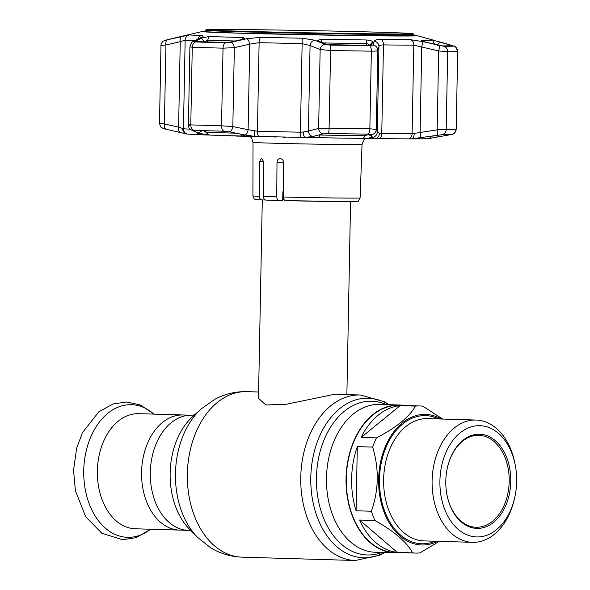 <?xml version="1.0" encoding="UTF-8"?>
<svg xmlns="http://www.w3.org/2000/svg" width="590" height="590" viewBox="0 0 590 590"><rect width="100%" height="100%" fill="white"/><g stroke="black" fill="none" stroke-linecap="round" stroke-linejoin="round"><path stroke-width="0.89" d="M141.578 472.229A57.584 39.707 -88.3 0 1 182.981 414.976A57.584 39.707 91.7 0 0 141.578 472.229A57.584 39.707 91.7 0 0 179.589 530.093A57.584 39.707 -88.3 0 1 141.578 472.229M404.29 405.5A73.957 50.998 91.7 0 0 399.224 404.983A73.957 50.998 91.7 0 0 346.042 478.505A73.957 50.998 91.7 0 0 394.858 552.83A73.957 50.998 91.7 0 0 399.946 552.609M283.945 199.361A44.154 0.479 -178.9 0 1 282.699 199.332M262.292 199.951L258.486 398.265L265.817 404.969L286.275 404.268L334.707 394.253M514.296 499.398L513.875 501.072A61.168 42.178 -88.3 0 1 472.487 542.328A61.168 42.178 -88.3 0 1 437.168 511.478A61.168 42.178 -88.3 0 1 438.51 449.927A61.168 42.178 -88.3 0 1 476.093 420.043A61.168 42.178 -88.3 0 1 511.405 450.893A61.168 42.178 -88.3 0 1 514.981 463.666L515.306 465.37A55.652 38.372 -88.3 0 1 514.296 499.398A55.652 38.372 -88.3 0 1 481.012 536.701A55.652 38.372 -88.3 0 1 444.513 508.86A55.652 38.372 -88.3 0 1 460.023 432.972A55.652 38.372 -88.3 0 1 512.054 453.747A55.652 38.372 -88.3 0 1 515.306 465.37M506.862 457.98A47.097 32.472 -88.3 0 1 493.742 522.209A47.097 32.472 -88.3 0 1 449.705 504.627A47.097 32.472 -88.3 0 1 446.954 494.796A47.097 32.472 -88.3 0 1 447.803 465.989A47.097 32.472 -88.3 0 1 475.975 434.424A47.097 32.472 -88.3 0 1 506.862 457.98M447.766 466.159A45.991 31.713 -88.3 0 1 478.844 435.309A45.991 31.713 -88.3 0 1 505.394 458.504A45.991 31.713 -88.3 0 1 504.384 504.782A45.991 31.713 -88.3 0 1 476.13 527.254A45.991 31.713 -88.3 0 1 449.58 504.059A45.991 31.713 -88.3 0 1 446.925 494.619M437.647 541.303A65.313 45.032 -88.3 0 1 384.046 512.032A65.313 45.032 -88.3 0 1 390.344 436.858A65.313 45.032 -88.3 0 1 441.261 419.018M374.901 520.498L359.583 520.041A73.588 50.74 91.7 0 0 397.284 552.41L412.594 552.867C407.063 542.313 394.496 531.524 374.901 520.498A73.588 50.74 -88.3 0 1 373.035 515.955A73.588 50.74 -88.3 0 1 371.398 511.228C378.795 490.12 379.208 468.74 372.629 447.087A73.588 50.74 -88.3 0 1 376.486 437.876C396.45 427.492 409.43 416.901 415.419 406.112A73.588 50.74 -88.3 0 1 419.859 405.957A73.588 50.74 -88.3 0 1 422.772 406.171L442.684 419.055M439.262 541.347L419.955 552.919A73.588 50.74 -88.3 0 1 415.515 553.073L394.872 552.461A73.588 50.74 -88.3 0 1 352.385 515.35A73.588 50.74 -88.3 0 1 354 441.305A73.588 50.74 -88.3 0 1 399.216 405.352L419.859 405.957M372.629 447.087L357.311 446.637A73.588 50.74 91.7 0 0 356.08 510.778L371.398 511.228M415.419 406.112L400.101 405.654A73.588 50.74 91.7 0 0 361.169 437.426L376.486 437.876M400.101 405.654L361.169 437.426M357.311 446.637L356.08 510.778M359.583 520.041L397.284 552.41M415.515 553.073A73.588 50.74 -88.3 0 1 412.594 552.867M138.768 413.671A57.584 39.707 91.7 0 0 97.357 470.923A57.584 39.707 91.7 0 0 135.368 528.788L188.313 530.351A57.584 39.707 -88.3 0 1 150.303 472.487A57.584 39.707 -88.3 0 1 191.713 415.235L138.768 413.671M283.377 191.027L282.898 191.684L282.669 200.512L279.262 200.482C277.728 200.276 276.894 199.066 276.754 196.854L276.998 162.206C277.189 159.956 278.266 158.754 280.213 158.607C282.212 158.85 283.333 160.104 283.569 162.375L283.34 197.016A53.602 0.583 1.1 0 0 360.099 197.967L362.061 144.454A54.538 0.59 -178.9 0 1 329.006 144.366A54.538 0.59 -178.9 0 1 269.932 143.112A54.538 0.59 -178.9 0 1 253.014 142.36L251.569 137.972L250.131 136.519M271.938 200.283A49.921 0.538 -178.9 0 1 265.943 200.091L279.262 200.482M265.943 200.091C264.409 199.885 263.575 198.675 263.435 196.455L263.678 161.815L261.569 158.061L259.593 161.667L259.364 196.308C259.534 198.557 260.404 199.767 261.975 199.944L261.908 199.944C252.911 199.538 256.525 199.501 254.769 199.11C254.327 199.376 253.707 198.306 252.918 195.91A53.602 0.583 1.1 0 0 259.364 196.308M283.119 137.271L285.538 137.308L283.119 137.264M277.403 136.873L283.126 136.998M270.434 136.718L275.906 137.064M231.258 135.884L230.019 135.833L231.258 135.737M231.258 135.907L234.451 135.825M234.451 135.973L236.007 135.929M229.068 135.671L230.019 135.7M229.068 135.737L226.39 135.597M230.019 135.766L231.258 135.803M236.148 136.084L246.583 136.268M253.98 136.482L252.107 136.438L253.98 136.497M247.077 136.356C244.998 136.342 245.086 136.371 247.357 136.445L252.107 136.283M252.107 136.504L253.98 136.555L252.107 136.497M255.389 136.637L258.103 136.43M255.396 136.364L258.708 136.445M255.389 136.659L257.292 136.408M257.292 136.666L258.103 136.688M258.7 136.703L260.603 136.489M260.596 136.755L261.193 136.755L260.596 136.74M263.118 136.865L266.945 136.637M267.425 136.865L270.368 136.718M265.308 199.973L261.975 199.944M283.429 183.32L283.539 166.174M351.507 201.183A49.921 0.538 -178.9 0 1 342.112 201.618A49.921 0.538 -178.9 0 1 285.951 200.652L353.44 201.64C359.893 200.622 356.832 203.344 360.099 197.967M285.951 200.652C284.38 200.475 283.51 199.265 283.34 197.016M451.675 134.461L451.667 134.461A144.579 1.564 -178.9 0 1 441.976 134.704L411.444 138.857A121.422 1.313 1.1 0 0 428.893 138.576A121.422 1.313 1.1 0 0 428.915 138.576A121.459 1.313 -178.9 0 0 428.982 138.561L451.675 134.461A5.517 5.494 -95.4 0 0 456.195 129.136L457.685 51.5A149.019 1.615 -178.9 0 1 447.692 51.758L438.687 50.939L413.804 45.15A125.102 1.357 -178.9 0 1 383.463 44.914C380.72 44.936 379.208 45.496 378.942 46.595L377.792 50.46C377.371 50.961 375.225 51.197 371.353 51.16A149.019 1.615 -178.9 0 1 330.592 50.504L320.149 49.538L310.067 45.489L301.888 43.601A125.102 1.357 -178.9 0 1 259.128 42.672L249.747 44.176L234.348 47.665L223.035 48.159A149.019 1.615 -178.9 0 1 192.266 47.252L189.906 46.839C191.013 43.21 192.119 41.484 193.232 41.669L193.232 41.669A5.517 4.926 -118.8 0 1 194.899 41.145L195.629 41.942A144.86 1.571 1.1 0 0 209.568 42.377A144.86 1.571 1.1 0 0 225.542 42.827L231.243 42.215L246.723 38.726L260.905 37.318A120.95 1.313 1.1 0 0 302.242 38.217L314.669 40.209L324.847 44.257L330.105 45.105A144.86 1.571 1.1 0 0 369.731 45.74L372.998 45.032L374.23 41.167C374.694 40.039 376.981 39.478 381.103 39.478A120.95 1.313 1.1 0 0 410.441 39.707L422.44 41.543L443.938 46.322A144.86 1.571 1.1 0 0 453.651 46.072L437.079 41.175A5.517 2.972 105.7 0 0 437.05 41.167M171.779 38.66L202.141 31.535A107.616 1.165 -178.9 0 0 235.432 33.07A107.616 1.165 -178.9 0 0 354.103 35.562A107.616 1.165 -178.9 0 0 417.152 35.666L432.817 39.98M165.274 40.238L189.375 34.884A120.95 1.313 1.1 0 0 201.382 35.555C203.602 35.702 203.727 36.315 201.773 37.399L194.899 41.145M210.593 42.008A143.385 1.556 -178.9 0 1 196.802 41.573L196.212 40.924L201.323 38.129L209.111 36.521A123.398 1.335 1.1 0 0 224.473 37.008A123.398 1.335 1.1 0 0 242.91 37.524L244.924 38.298L242.468 39.338L231.015 41.956L226.405 42.451A143.385 1.556 -178.9 0 1 210.593 42.008M195.873 41.374L196.212 40.924L196.75 41.573M235.196 40.99A125.102 1.357 -178.9 0 1 223.227 40.651A125.102 1.357 -178.9 0 1 207.651 40.157L204.435 41.846L201.323 38.129M189.906 46.839L188.409 124.999C189.338 128.059 187.664 127.514 192.2 130.493L192.2 130.493A5.517 4.993 -66.7 0 0 193.21 130.796L198.395 133.001L202.739 130.368L205.888 132.271A125.102 1.357 1.1 0 0 236.118 133.178M371.567 44.973L369.126 45.334A143.385 1.556 -178.9 0 1 329.899 44.707L325.651 44.021L318.135 40.99L317.339 40.474L321.366 39.235A123.398 1.335 1.1 0 0 366.147 39.95C370.019 40.238 372.187 40.88 372.651 41.868L369.502 45.445L368.957 44.464L366.855 43.63A125.102 1.357 -178.9 0 1 322.973 42.93M318.969 134.896L319.692 135.022A125.102 1.357 1.1 0 0 365.092 135.744L367.216 134.955L367.806 133.974L372.194 136.792L370.955 134.461M194.176 130.338A144.55 1.564 1.1 0 0 208.086 130.774A144.55 1.564 1.1 0 0 224.023 131.223L225.786 131.327L224.008 131.216A144.579 1.564 -178.9 0 1 208.064 130.766A144.579 1.564 -178.9 0 1 194.154 130.338L193.232 130.368L193.21 130.796L193.232 130.368L194.176 130.338M189.324 125.301C187.745 124.955 188.232 124.815 190.777 124.888A149.019 1.615 1.1 0 0 205.106 125.331A149.019 1.615 1.1 0 0 221.538 125.795L232.829 126.584L248.11 129.697A5.517 2.434 101.3 0 1 245.02 135.007L242.859 134.579L244.68 135.287L242.062 136.017A121.459 1.313 -178.9 0 1 208.794 135.036L199.214 133.296L201.227 134.771A121.422 1.313 1.1 0 0 254.548 136.342A121.422 1.313 1.1 0 0 258.811 136.445A121.422 1.313 1.1 0 0 300.31 137.352A121.422 1.313 1.1 0 0 305.001 137.441A121.422 1.313 1.1 0 0 375.646 138.576A5.517 4.381 -83.7 0 0 379.525 133.259L381.76 133.488A125.102 1.357 1.1 0 0 412.1 133.731L437.168 129.859L446.195 129.394A149.019 1.615 1.1 0 0 456.195 129.136L457.685 51.5A5.517 5.494 84.6 0 0 453.651 46.072M314.669 40.209A5.517 4.337 111.5 0 0 310.067 45.489L308.423 131.017L318.637 128.458A5.517 4.388 75.6 0 0 322.914 133.908L312.803 136.489L305.001 137.441A5.517 1.866 87.5 0 1 303.26 132.042L308.423 131.017A5.517 4.396 76.3 0 0 312.803 136.489M326.395 133.524L328.365 133.502A144.55 1.564 1.1 0 0 367.902 134.129L367.917 134.129A144.579 1.564 -178.9 0 1 328.365 133.495L322.914 133.908M414.187 133.532A5.517 3.555 -94.2 0 1 411.444 138.857A121.422 1.313 1.1 0 1 408.936 138.849A121.422 1.313 1.1 0 1 379.481 138.621A121.422 1.313 1.1 0 1 375.646 138.576L372.084 137.064C370.579 137.876 367.673 138.326 363.366 138.407A121.459 1.313 -178.9 0 1 319.286 137.706C314.89 137.477 313.209 136.954 314.249 136.135L314.064 136.246M372.651 41.868L371.693 44.87M367.902 134.129L367.902 134.129A5.517 2.301 -89.2 0 0 369.864 128.797L376.28 129.387A5.517 5.435 -20.1 0 1 371.368 134.682L369.532 134.21M421.422 40.548L421.828 40.386A123.398 1.335 1.1 0 0 432.809 40.105L452.191 45.666A143.385 1.556 -178.9 0 1 442.566 45.909L426.349 42.288C422.447 41.271 420.943 40.636 421.828 40.386L422.049 40.953M435.575 44.479L434.439 43.785A125.102 1.357 -178.9 0 1 433.171 43.903M437.256 45.57L439.72 41.942M449.683 45.791L450.222 44.995M428.893 138.576L428.937 138.569A121.459 1.313 -178.9 0 1 418.17 138.842L417.683 138.672M418.922 138.244L418.17 138.842C416.931 138.709 418.457 138.252 422.742 137.463M440.929 134.771L441.947 134.712A144.55 1.564 1.1 0 0 451.645 134.461L451.129 134.572C450.856 133.937 453.902 136.334 456.247 129.129M438.363 136.843L436.792 135.302M437.463 135.198A5.517 0.597 -98.8 0 0 437.168 129.859L438.687 50.939A5.517 0.612 103.6 0 0 439.425 45.548M420.346 137.817A5.517 0.597 -98.4 0 0 420.102 132.455L421.747 46.927A5.517 0.612 103 0 0 422.44 41.543M372.238 137.441A5.517 5.443 -21 0 0 377.298 132.116L379.525 133.259M324.847 44.257A5.517 4.322 112.2 0 0 320.149 49.538L318.637 128.458L329.102 128.141A149.019 1.615 1.1 0 0 369.864 128.797L371.353 51.16A5.517 2.301 90.8 0 0 369.731 45.74M246.723 38.726A5.517 2.39 77.5 0 1 249.747 44.176L248.11 129.697L257.432 131.253A125.102 1.357 1.1 0 0 300.185 132.182L303.26 132.042M254.415 130.973A5.517 0.708 94.8 0 0 254.548 136.342L245.02 135.007M159.543 123.14L164.411 123.907A5.517 3.002 103.2 0 0 166.166 129.284L163.017 128.421C161.918 127.175 160.878 129.129 159.492 123.155L160.989 45.504C160.333 44.634 163.378 40.386 163.319 41.101L167.708 39.626A5.517 2.994 76.6 0 0 165.93 44.988L161.033 45.504M182.044 36.292A5.517 3.002 77.2 0 0 180.252 41.661L165.93 44.988L164.411 123.907L178.608 127.182A5.517 3.002 102.7 0 0 180.444 132.573L186.455 133.923A121.422 1.313 1.1 0 0 186.58 133.945L166.166 129.284M178.482 132.131L180.444 132.573A5.517 3.002 102.7 0 0 180.481 132.58M189.375 34.884A5.517 5.487 96.7 0 0 185.149 40.157L180.252 41.661L178.608 127.182L182.671 128.48A5.517 5.081 101.9 0 0 186.58 133.945A121.422 1.313 1.1 0 0 187.001 134.004A121.422 1.313 1.1 0 0 199.051 134.682A121.422 1.313 1.1 0 0 201.227 134.771A5.517 5.421 74.5 0 1 198.284 133.06M182.671 128.48L183.446 128.738A5.517 5.487 96.7 0 0 187.001 134.004M192.2 130.493L199.081 133.392A5.517 5 -67.6 0 0 200.165 133.687M198.395 133.001L199.214 133.296M231.243 42.215A5.517 2.382 77 0 1 234.348 47.665L232.829 126.584A5.517 2.426 101.7 0 1 229.776 131.872L225.786 131.327M242.859 134.579L229.776 131.872M194.243 130.346L193.38 130.869M374.23 41.167A5.517 5.376 16.9 0 1 378.942 46.595L377.298 132.116L376.28 129.387L377.792 50.46A5.517 5.369 16.3 0 0 372.998 45.032M201.773 37.399A5.517 4.934 -117.8 0 0 200.246 37.878L193.232 41.669M167.722 39.619A5.517 2.994 76.6 0 0 167.708 39.626L171.638 38.697M413 33.674L413.944 34.242A104.312 1.128 -178.9 0 1 413.966 34.264A104.312 1.128 -178.9 0 1 385.189 34.493A104.312 1.128 -178.9 0 1 270.921 32.568A104.312 1.128 -178.9 0 1 205.379 30.26A104.312 1.128 -178.9 0 1 205.401 30.238L206.367 29.707A103.353 1.121 1.1 0 0 270.39 31.993A103.353 1.121 1.1 0 0 384.503 33.918A103.353 1.121 1.1 0 0 413 33.674A103.353 1.121 1.1 0 0 347.171 31.388A103.353 1.121 1.1 0 0 234.857 29.5A103.353 1.121 1.1 0 0 206.367 29.707M381.87 552.447A76.914 53.034 -88.3 0 1 316.454 477.679A76.914 53.034 -88.3 0 1 386.236 404.6M384.37 552.52A79.827 55.047 -88.3 0 1 310.79 477.553A79.827 55.047 -88.3 0 1 388.736 404.674M384.732 552.535L380.041 555.094L355.401 560.5A82.784 57.083 -88.3 0 1 300.76 477.303A82.784 57.083 -88.3 0 1 360.291 394.998L334.707 394.245M355.401 560.5L242.011 557.152A82.784 57.083 -88.3 0 1 187.362 473.954A82.784 57.083 -88.3 0 1 246.9 391.649C235.55 391.391 224.871 393.936 214.863 399.29L201.242 408.877A76.87 53.004 -88.3 0 0 175.466 473.512A76.87 53.004 -88.3 0 0 197.458 537.261L189.434 529.142A67.444 46.507 -88.3 0 1 170.141 473.217A67.444 46.507 -88.3 0 1 192.76 416.511L201.242 408.877M394.858 552.83L375.299 552.255A73.957 50.998 -88.3 0 1 326.484 477.93A73.957 50.998 -88.3 0 1 379.665 404.408L399.224 404.983M283.362 194.022A40.105 0.435 -178.9 0 1 282.839 194.014M283.348 196.116A40.968 0.443 -178.9 0 1 282.787 196.101M476.093 420.043L427.617 418.612A61.168 42.178 91.7 0 0 390.034 448.496A61.168 42.178 91.7 0 0 388.692 510.048A61.168 42.178 91.7 0 0 424.003 540.897L472.487 542.328M435.11 541.222A64.111 44.206 -88.3 0 1 384.776 511.442A64.111 44.206 -88.3 0 1 390.167 438.96A64.111 44.206 -88.3 0 1 438.717 418.944M153.924 414.121A66.353 45.755 91.7 0 0 107.955 413.199A66.353 45.755 91.7 0 0 83.751 470.65A66.353 45.755 91.7 0 0 150.524 529.237M263.435 196.455A53.602 0.583 1.1 0 0 269.549 196.647A53.602 0.583 1.1 0 0 276.754 196.854M263.678 161.697L259.593 161.667M279.195 200.482A49.921 0.538 -178.9 0 1 272.012 200.283M283.569 162.257L276.998 162.206M242.409 39.353L242.91 37.524M225.542 42.827A5.517 3.193 91.5 0 0 223.035 48.159L221.538 125.795A5.517 3.193 91.5 0 0 224.008 131.216M363.366 138.407L365.092 135.744L365.122 134.092M366.825 45.305L366.147 39.95M205.917 130.707L205.888 132.271L208.794 135.036M242.062 136.017L240.727 134.114M328.365 133.495L328.365 133.502A5.517 0.789 -89 0 0 329.102 128.141L330.592 50.504A5.517 0.789 91 0 0 330.105 45.105M319.692 134.719L319.286 137.706M321.366 39.235L321.462 42.908M434.432 44.206L432.809 40.105M428.982 138.561L432.669 135.899M441.976 134.704A5.517 5.126 -90.5 0 0 446.195 129.394L447.692 51.758A5.517 5.126 89.5 0 0 443.938 46.322M408.936 138.849A5.517 4.602 -89.8 0 0 412.1 133.731L413.804 45.15A5.517 4.602 90.2 0 0 410.441 39.707M379.481 138.621A5.517 3.267 -89.4 0 0 381.76 133.488L383.463 44.914A5.517 3.267 90.6 0 0 381.103 39.478M302.242 38.217L300.31 137.352M260.905 37.318A5.517 2.22 91.4 0 0 259.128 42.672L257.432 131.253A5.517 2.22 91.4 0 0 258.811 136.445M196.536 132.337A5.517 4.941 92.3 0 0 199.051 134.682M194.921 40.74A125.102 1.357 -178.9 0 1 185.149 40.157L183.446 128.738A125.102 1.357 1.1 0 0 190.157 129.18M195.629 41.942A5.517 4.337 91.9 0 0 192.266 47.252L190.777 124.888A5.517 4.337 91.9 0 0 194.154 130.338M209.111 36.521L207.651 40.157L207.621 41.912M201.382 35.555A5.517 4.941 92.3 0 0 197.834 39.169M389.098 404.681L384.562 401.849L360.291 394.998M258.604 391.996L246.9 391.649M191.72 531.059L188.313 530.351M195.157 414.733L191.713 415.235M242.011 557.152C230.675 556.739 220.166 553.567 210.482 547.638L197.458 537.261M350.578 201.655L346.876 394.599M150.878 529.245L136.098 537.667L122.617 539.732L101.768 533.198L85.764 516.862L75.38 490.659L73.551 470.333L76.582 448.393L82.497 432.618L98.877 411.754L113.096 403.944L126.584 401.997L139.918 404.814L154.278 414.128M246.598 135.648L246.583 136.386M267.44 136.194L267.425 136.924M362.061 144.454L363.698 140.096L365.586 138.444M252.918 195.91L253.014 142.36M202.857 31.646L235.698 33.025L358.919 35.584L416.437 35.747M205.357 31.329L202.141 31.535M413.944 35.334L417.152 35.666M437.079 41.175L451.321 45.268C454.197 47.547 454.462 42.893 457.737 51.485M413.966 34.264L413.937 35.872M205.379 30.26L205.35 31.867"/></g></svg>
